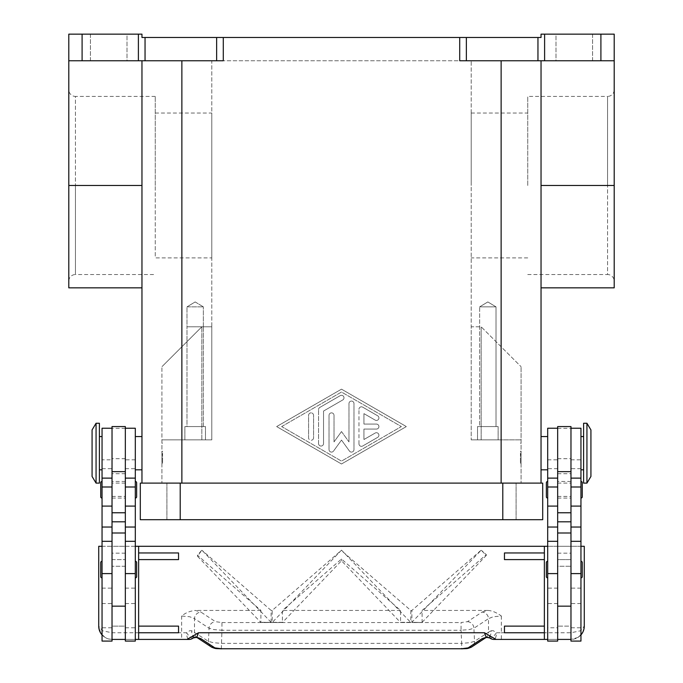 <?xml version="1.0" encoding="UTF-8"?>
<svg xmlns="http://www.w3.org/2000/svg" width="683" height="683" viewBox="0 0 683 683"><rect width="100%" height="100%" fill="white"/><g stroke="black" fill="none" stroke-linecap="round" stroke-linejoin="round"><path stroke-width="0.51" stroke-dasharray="3.42 2.56" d="M586.936 483.112L586.936 423.255M590.923 476.461L590.923 429.906M583.606 483.112L583.606 423.255M541.038 453.179L541.038 469.81L541.038 453.179M547.689 453.179L547.689 469.81L547.689 453.179M520.42 453.179L520.42 463.159L520.42 453.179M521.086 453.179L521.086 463.159L521.086 453.179M580.951 453.179L580.951 469.81L580.951 453.179M580.951 627.779L580.951 541.312L580.951 627.779L570.971 627.779L570.971 532.996L570.971 639.416L501.365 639.416L501.365 632.765L570.971 632.765L580.379 630.819L584.272 626.115L582.795 632.219L584.272 626.115L584.272 546.298L112.029 546.298L112.029 559.608L125.331 559.608L125.331 428.241L125.331 639.416L125.331 626.115L112.029 626.115L112.029 559.608L125.331 559.608L125.331 626.115L112.029 626.115L112.029 639.416L108.349 638.904L104.951 637.384L100.384 632.552L98.728 626.115L102.621 630.819L112.029 632.765L186.596 632.765L189.737 630.699L191.744 630.759L208.46 641.337L213.207 642.686L221.326 643.352L461.674 643.352L461.674 648.85M570.971 426.576L570.971 627.779M557.67 641.081L557.67 532.996L557.67 566.258L570.971 566.258L557.67 566.258L557.67 627.762L547.689 627.779L547.689 541.312L547.689 627.779M582.377 632.953L577.938 637.444L570.971 639.416L570.971 626.115L557.67 626.115L570.971 626.115L570.971 559.608L557.67 559.608L557.67 639.416L557.67 428.241L557.67 627.779M547.689 569.579L547.689 577.895L547.689 569.579M580.951 569.579L580.951 561.264L580.951 569.579M547.689 489.762L547.689 498.078L547.689 489.762M580.951 489.762L580.951 498.078L580.951 489.762M96.064 483.112L96.064 423.255M92.077 476.461L92.077 429.906M99.394 483.112L99.394 423.255M141.962 453.179L141.962 469.81L141.962 453.179M135.311 453.179L135.311 469.81L135.311 453.179M162.58 453.179L162.58 463.159L162.58 453.179M161.914 453.179L161.914 463.159L161.914 453.179M102.049 453.179L102.049 469.81L102.049 453.179M102.049 627.779L102.049 541.312L102.049 627.779L112.029 627.779L112.029 459.838L102.049 459.838L102.049 478.126L102.049 459.838M112.029 426.576L112.029 459.838M125.331 565.567L125.331 627.762L125.331 565.567M135.311 565.567L135.311 627.779L135.311 565.567M135.311 478.126L135.311 459.838L135.311 478.126M136.643 576.563L136.643 562.596M135.311 561.264L135.311 577.895L135.311 561.264M102.049 577.895L102.049 561.264L102.049 577.895M100.725 576.563L100.725 562.596M136.643 496.746L136.643 482.779M135.311 481.455L135.311 498.078L135.311 481.455M102.049 498.078L102.049 481.455L102.049 498.078M100.725 496.746L100.725 482.779M580.951 634.917A13.301 13.301 0 0 1 570.971 639.416L547.689 639.416M467.496 621.684A6.651 6.335 56.7 0 1 473.917 628.24L469.17 629.589L461.051 630.255L461.051 622.546L467.496 621.684L482.087 612.079A6.651 6.335 -123.3 0 1 488.516 618.636L473.917 628.24L474.54 641.337A6.651 6.335 -123.3 0 1 471.765 646.895M221.326 648.85L221.949 630.255L213.83 629.589L209.083 628.24L194.484 618.636A6.651 6.335 123.3 0 1 200.913 612.079L215.504 621.684L221.949 622.546L221.949 630.255L461.051 630.255L461.674 643.352L469.793 642.686L474.54 641.337L488.516 632.142A6.651 6.335 -123.3 0 1 485.604 637.785L485.741 637.7M197.259 637.7L197.387 637.785A6.651 6.335 123.3 0 1 194.484 632.142L194.484 618.636L189.737 616.749L181.635 616.023C185.469 612.839 190.053 610.978 195.389 610.44L200.913 612.079M482.087 612.079L487.611 610.44C491.862 610.568 496.447 612.429 501.365 616.023L493.263 616.749L488.516 618.636L488.516 632.142L491.256 630.759A6.651 5.012 -101.6 0 1 487.662 637.256M491.256 630.759L493.263 630.699L496.404 632.765A6.651 2.023 -52.6 0 1 489.882 638.05L489.856 638.033M181.635 616.023L181.635 639.416L112.029 639.416A13.301 13.301 0 0 1 102.049 634.917M100.743 633.158L98.728 626.115L98.728 546.298L112.029 546.298L112.029 639.416L135.311 639.416M205.481 426.576L205.481 439.878L184.862 439.878L184.862 426.576L205.481 426.576L205.481 439.878L184.862 439.878L184.862 426.576L205.481 426.576M496.012 306.855L496.012 426.576L479.645 426.576L479.645 306.855L487.833 301.937L496.012 306.855L479.645 306.855L496.012 306.855L479.645 306.855L487.833 301.937L496.012 306.855L496.012 426.576L479.645 426.576L496.012 426.576L479.645 426.576L479.645 306.855L496.012 306.855M498.138 426.576L498.138 439.878L477.519 439.878L477.519 426.576L498.138 426.576L498.138 439.878L477.519 439.878L477.519 426.576L498.138 426.576M203.355 326.807L203.355 426.576L186.988 426.576L186.988 326.807L203.355 326.807L186.988 326.807L186.988 306.855L203.355 306.855L195.167 301.937L186.988 306.855L186.988 426.576L203.355 426.576L186.988 426.576L203.355 426.576L203.355 306.855L203.355 326.807L186.988 326.807L203.355 326.807M592.588 60.753L592.588 34.15L556.005 34.15L556.005 60.753L592.588 60.753L592.588 34.15L556.005 34.15L556.005 60.753L592.588 60.753M90.412 60.753L90.412 34.15L126.995 34.15L126.995 60.753L90.412 60.753L90.412 34.15L126.995 34.15L126.995 60.753L90.412 60.753M610.312 34.15L614.205 34.15L614.205 60.753L600.903 60.753L600.903 34.15L610.312 34.15M459.71 37.48L466.361 37.48L466.361 60.753L459.71 60.753L501.134 60.753L459.71 60.753L459.71 37.48L223.29 37.48L223.29 60.753L68.795 60.753L68.795 34.15L82.097 34.15L82.097 60.753M138.393 60.753L138.393 34.15L141.962 34.15L141.962 37.48L223.29 37.48M544.607 34.15L544.607 60.753L537.956 60.753L537.956 37.48L541.038 37.48L541.038 34.15L600.903 34.15M471.202 185.469L471.202 113.037L471.202 185.469M527.737 185.469L527.737 96.405L527.737 185.469M211.798 257.901L211.798 185.469L211.798 257.901L155.263 257.901L155.263 185.469L155.263 257.901M527.737 274.532L607.554 274.532L607.554 185.469L607.554 274.532A6.651 6.651 0 0 1 614.205 281.183L614.205 89.755A6.651 6.651 0 0 1 607.554 96.405L607.554 185.469L607.554 96.405L527.737 96.405M614.205 89.755L614.205 281.183M155.263 185.469L155.263 96.405L155.263 185.469M155.263 96.405L75.446 96.405L75.446 185.469L75.446 96.405A6.651 6.651 0 0 1 68.795 89.755L68.795 281.183A6.651 6.651 0 0 1 75.446 274.532L75.446 185.469L75.446 274.532L155.263 274.532M68.795 281.183L68.795 89.755M68.795 60.753L141.962 60.753L68.795 60.753L68.795 287.833M614.205 60.753L541.038 60.753L614.205 60.753L614.205 287.833M211.798 185.469L211.798 113.037L211.798 185.469M537.956 37.48L466.361 37.48M556.005 34.15L592.588 34.15L556.005 34.15M181.866 483.112L181.866 439.878L161.914 439.878L161.914 366.72L161.914 439.878L201.827 439.878L201.827 326.807L201.827 439.878L211.798 439.878L161.914 439.878L211.798 439.878L211.798 326.807L201.827 326.807L161.914 366.72L201.827 326.807L211.798 326.807L211.798 439.878L211.798 60.753L471.202 60.753L471.202 439.878L471.202 326.807L481.174 326.807L521.086 366.72L481.174 326.807L471.202 326.807L471.202 439.878L471.202 60.753L211.798 60.753L211.798 439.878L181.866 439.878L181.866 483.112L501.134 483.112L141.962 483.112L501.134 483.112L161.914 483.112L181.866 483.112L181.866 60.753L141.962 60.753L181.866 60.753M138.393 34.15L82.097 34.15M544.607 60.753L600.903 60.753M341.5 389.165L276.649 426.576L341.5 463.988L406.351 426.576L341.5 389.165L406.351 426.576L341.5 463.988L276.649 426.576L341.5 389.165M501.134 60.753L541.038 60.753L501.134 60.753L501.134 483.112L541.038 483.112L501.134 483.112L521.086 483.112L501.134 483.112L501.134 439.878L471.202 439.878L521.086 439.878L521.086 366.72L521.086 483.112L521.086 439.878L501.134 439.878L501.134 483.112M466.361 60.753L537.956 60.753M141.962 60.753L141.962 483.112M541.038 185.469L541.038 60.753L541.038 287.833L541.038 185.469L614.205 185.469M541.038 60.753L541.038 483.112M126.995 34.15L90.412 34.15L126.995 34.15M481.174 439.878L521.086 439.878L471.202 439.878L481.174 439.878L481.174 326.807L481.174 439.878M195.167 301.937L203.355 306.855L186.988 306.855L195.167 301.937M161.914 439.878L161.914 483.112L161.914 439.878M477.519 439.878L498.138 439.878L477.519 439.878M184.862 439.878L205.481 439.878L184.862 439.878M502.79 483.112L542.703 483.112L542.703 519.695L140.297 519.695L140.297 483.112L516.1 483.112L166.9 483.112L502.79 483.112L502.79 519.695M166.9 519.695L166.9 483.112L166.9 519.695M516.1 519.695L516.1 483.112L516.1 519.695M358.959 443.839L358.959 409.313L358.959 443.839A2.493 2.493 0 0 0 362.699 445.999L377.665 437.368A2.493 2.493 0 0 0 378.578 433.961A2.493 2.493 0 0 0 375.172 433.048L363.945 439.519L363.945 429.069L376.418 429.069A2.493 2.493 0 0 0 378.911 426.576A2.493 2.493 0 0 0 376.418 424.083L363.945 424.083L363.945 413.633L375.172 420.105A2.493 2.493 0 0 0 378.578 419.191A2.493 2.493 0 0 0 377.665 415.785L362.699 407.153A2.493 2.493 0 0 0 358.959 409.313A2.493 2.493 0 0 1 362.699 407.153L377.665 415.785A2.493 2.493 0 0 1 378.578 419.191A2.493 2.493 0 0 1 375.172 420.105L363.945 413.633L363.945 424.083L376.418 424.083A2.493 2.493 0 0 1 378.911 426.576A2.493 2.493 0 0 1 376.418 429.069L363.945 429.069L363.945 439.519L375.172 433.048A2.493 2.493 0 0 1 378.578 433.961A2.493 2.493 0 0 1 377.665 437.368L362.699 445.999A2.493 2.493 0 0 1 358.959 443.839M313.565 437.794A2.493 2.493 0 0 1 311.072 440.287A2.493 2.493 0 0 1 308.579 437.794A2.493 2.493 0 0 0 311.072 440.287A2.493 2.493 0 0 0 313.565 437.794L313.565 415.358A2.493 2.493 0 0 0 311.072 412.865A2.493 2.493 0 0 0 308.579 415.358L308.579 437.794L308.579 415.358A2.493 2.493 0 0 1 311.072 412.865A2.493 2.493 0 0 1 313.565 415.358L313.565 437.794M281.644 426.576L341.5 392.042L401.356 426.576L341.5 461.11L281.644 426.576L341.5 392.042L401.356 426.576L341.5 461.11L281.644 426.576M318.551 443.549L318.551 409.604L318.551 443.549A2.493 2.493 0 0 0 321.044 446.05A2.493 2.493 0 0 0 323.546 443.549L323.546 411.046L342.746 399.965A2.493 2.493 0 0 0 343.66 396.558A2.493 2.493 0 0 0 340.254 395.645L319.798 407.444A2.493 2.493 0 0 0 318.551 409.604A2.493 2.493 0 0 1 319.798 407.444L340.254 395.645A2.493 2.493 0 0 1 343.66 396.558A2.493 2.493 0 0 1 342.746 399.965L323.546 411.046L323.546 443.549A2.493 2.493 0 0 1 321.044 446.05A2.493 2.493 0 0 1 318.551 443.549M341.5 431.562L348.979 441.901L341.5 431.562L334.021 441.901L334.021 415.358A2.493 2.493 0 0 0 331.52 412.865A2.493 2.493 0 0 0 329.027 415.358L329.027 449.593A2.493 2.493 0 0 0 333.543 451.062L341.5 440.074L349.457 451.062A2.493 2.493 0 0 0 353.973 449.593L353.973 403.559A2.493 2.493 0 0 0 351.48 401.066A2.493 2.493 0 0 0 348.979 403.559L348.979 441.901L348.979 403.559A2.493 2.493 0 0 1 351.48 401.066A2.493 2.493 0 0 1 353.973 403.559L353.973 449.593A2.493 2.493 0 0 1 349.457 451.062L341.5 440.074L333.543 451.062A2.493 2.493 0 0 1 329.027 449.593L329.027 415.358A2.493 2.493 0 0 1 331.52 412.865A2.493 2.493 0 0 1 334.021 415.358L334.021 441.901L341.5 431.562M195.338 637.256A6.651 5.012 101.6 0 1 191.744 630.759M193.144 638.033L193.127 638.042A6.651 2.023 52.6 0 1 186.596 632.765A6.651 2.476 -90 0 0 189.071 639.416M422.103 622.307L486.287 555.45L481.216 550.165L411.883 622.307L422.103 622.495L411.883 622.307M341.466 550.165L272.201 622.495L282.421 622.495L341.5 560.777L400.579 622.495L410.799 622.495L341.534 550.165L272.201 610.44L272.201 622.495L282.421 622.495L282.421 610.44L341.5 559.027L400.579 610.44L400.579 622.495L410.799 622.495L410.799 610.44L341.21 550.378M410.799 622.307L400.579 622.307M282.421 622.307L272.201 622.307M271.117 622.307L201.861 550.165L197.498 556.269L260.897 622.495L271.117 622.307L260.897 622.307M197.498 556.269L197.498 555.253L260.897 610.44L260.897 622.495L271.117 622.495L271.117 610.44L202.108 550.378M480.892 550.378L411.883 610.44L411.883 622.495L422.103 622.495L422.103 610.44L486.287 554.579L481.464 550.378M341.5 560.777L341.5 559.027M201.613 550.378L197.498 555.253M486.287 555.45L486.287 554.579M272.201 610.44L271.117 610.44M400.579 610.44L282.421 610.44M411.883 610.44L410.799 610.44M487.611 610.44L422.103 610.44M260.897 610.44L195.389 610.44M135.311 546.298L102.049 546.298M547.689 546.298L580.951 546.298M544.368 546.298L544.368 552.957L504.455 552.957M544.368 639.416L544.368 632.765L504.455 632.765M504.455 626.115L544.368 626.115L544.368 559.608L504.455 559.608M557.67 639.416L570.971 639.416L570.971 448.62L570.971 559.608L557.67 559.608L557.67 426.576M138.632 546.298L138.632 552.957L178.545 552.957M178.545 626.115L138.632 626.115L138.632 559.608L178.545 559.608M138.632 639.416L138.632 632.765L178.545 632.765M125.331 641.081L125.331 426.576M125.331 639.416L112.029 639.416L112.029 448.62L112.029 546.298L125.331 546.298M112.029 428.779L112.029 448.62L112.029 428.779M112.029 641.081L112.029 627.762M125.331 566.258L112.029 566.258L125.331 566.258M125.331 627.779L135.311 627.779M135.311 641.081L135.311 428.241M102.049 641.081L102.049 428.241M570.971 448.62L570.971 428.779L570.971 448.62M557.67 546.298L570.971 546.298L570.971 641.081M582.275 496.746L582.275 482.779M546.357 496.746L546.357 482.779M582.275 576.563L582.275 562.596M546.357 576.563L546.357 562.596M547.689 478.126L547.689 459.838L547.689 478.126M547.689 641.081L547.689 428.241M580.951 478.126L580.951 459.838L580.951 478.126M580.951 641.081L580.951 428.241M112.029 489.762L112.029 498.078L112.029 489.762M125.331 489.762L125.331 498.078L125.331 489.762M570.971 489.762L570.971 498.078L570.971 489.762M557.67 489.762L557.67 498.078L557.67 489.762M580.951 588.131L570.971 588.131M557.67 588.131L547.689 588.131M102.049 468.666L112.029 468.666M125.331 468.666L135.311 468.666M211.235 646.895A6.651 6.335 123.3 0 1 208.46 641.337L209.083 628.24A6.651 6.335 123.3 0 1 215.504 621.684M501.365 616.023L501.365 632.765L496.404 632.765A6.651 2.476 90 0 1 493.929 639.416M216.639 60.753L216.639 37.48M145.044 37.48L145.044 60.753M68.795 185.469L141.962 185.469M180.21 519.695L180.21 483.112M221.949 622.546L461.051 622.546M125.331 428.326L112.029 428.326M125.331 458.694L112.029 458.694M125.331 473.703L112.029 473.703M125.331 553.153L112.029 553.153M125.331 603.55L135.311 603.55M125.331 588.131L135.311 588.131M102.049 603.55L112.029 603.55M102.049 588.131L112.029 588.131M557.67 458.694L570.971 458.694M557.67 428.326L570.971 428.326M557.67 473.703L570.971 473.703M557.67 553.153L570.971 553.153M557.67 468.666L547.689 468.666M557.67 603.55L547.689 603.55M580.951 468.666L570.971 468.666M580.951 603.55L570.971 603.55M520.42 463.159L521.086 463.159M520.42 451.19L521.086 452.3M162.58 443.207L161.914 443.207M162.58 455.177L161.914 454.067M471.202 113.037L527.737 113.037M155.263 113.037L211.798 113.037M527.737 257.901L471.202 257.901M101.263 633.926L105.532 637.726M211.252 646.895L211.884 647.271M471.748 646.895L471.116 647.271M580.951 634.908L577.938 637.444M135.311 459.838L125.331 459.838M161.914 452.3L162.58 451.19M161.914 463.159L162.58 463.159M547.689 459.838L557.67 459.838M570.971 459.838L580.951 459.838M521.086 454.067L520.42 455.177M520.42 443.207L521.086 443.207M112.029 498.078L125.331 498.078M125.331 483.112L112.029 483.112M112.029 496.413L125.331 496.413M125.331 481.455L112.029 481.455M570.971 481.455L557.67 481.455M557.67 496.413L570.971 496.413M557.67 483.112L570.971 483.112M557.67 498.078L570.971 498.078"/><path stroke-width="1.02" d="M586.936 453.179L586.936 483.112L590.923 476.461L590.923 429.906L586.936 423.255L586.936 453.179M586.936 423.255L583.606 423.255L583.606 483.112L586.936 483.112M570.971 428.241L580.951 428.241L580.951 641.081L570.971 641.081L570.971 426.576L557.67 426.576L557.67 641.081L547.689 641.081L547.689 428.241L557.67 428.241M547.689 577.895A1.332 1.332 0 0 1 546.357 576.563L546.357 562.596A1.332 1.332 0 0 1 547.689 561.264M580.951 561.264A1.332 1.332 0 0 1 582.275 562.596L582.275 576.563A1.332 1.332 0 0 1 580.951 577.895M547.689 498.078A1.332 1.332 0 0 1 546.357 496.746L546.357 482.779A1.332 1.332 0 0 1 547.689 481.455M580.951 481.455A1.332 1.332 0 0 1 582.275 482.779L582.275 496.746A1.332 1.332 0 0 1 580.951 498.078M96.064 423.255L96.064 483.112L99.394 483.112L99.394 423.255L96.064 423.255L92.077 429.906L92.077 476.461L96.064 483.112M112.029 428.241L102.049 428.241L102.049 641.081L112.029 641.081L112.029 426.576L125.331 426.576L125.331 641.081L135.311 641.081L135.311 428.241L125.331 428.241M135.311 577.895A1.332 1.332 0 0 0 136.643 576.563L136.643 562.596A1.332 1.332 0 0 0 135.311 561.264M102.049 561.264A1.332 1.332 0 0 0 100.725 562.596L100.725 576.563A1.332 1.332 0 0 0 102.049 577.895M135.311 498.078A1.332 1.332 0 0 0 136.643 496.746L136.643 482.779A1.332 1.332 0 0 0 135.311 481.455M102.049 481.455A1.332 1.332 0 0 0 100.725 482.779L100.725 496.746A1.332 1.332 0 0 0 102.049 498.078M582.795 632.219L580.951 634.908M580.951 546.298L584.272 546.298L584.272 626.115A13.301 13.301 0 0 1 580.951 634.917M501.365 639.416L493.929 639.416A6.651 6.651 0 0 1 489.882 638.05A6.651 2.023 -52.6 0 1 489.873 638.042A6.651 2.023 -52.6 0 1 489.788 637.956L486.202 637.316L482.087 638.69L468.111 647.885L461.674 648.748L221.326 648.748L461.674 648.748M135.311 546.298L544.368 546.298L544.368 639.416L493.929 639.416A6.651 6.617 -90 0 1 489.788 637.956L490.232 636.095L484.503 632.765L486.202 637.316A6.651 5.012 -101.6 0 0 487.525 637.282A6.651 5.012 -101.6 0 1 487.525 637.282L485.767 637.674M221.326 648.748L214.889 647.885L200.913 638.69L196.798 637.316L193.212 637.956A6.651 2.023 52.6 0 1 193.127 638.042A6.651 6.651 0 0 1 189.071 639.416L181.635 639.416M193.127 638.042A6.651 2.023 52.6 0 1 193.118 638.05L195.458 637.273A6.651 5.012 101.6 0 1 195.458 637.282A6.651 5.012 101.6 0 1 195.338 637.256M197.233 637.674L195.475 637.273A6.651 5.012 101.6 0 0 196.798 637.316L198.497 632.765L192.768 636.095L193.212 637.956A6.651 6.617 90 0 1 189.071 639.416L135.311 639.416M610.312 34.15L600.903 34.15L600.903 60.753L614.205 60.753L614.205 34.15L610.312 34.15M216.639 60.753L223.29 60.753L223.29 37.48L216.639 37.48L216.639 60.753L145.044 60.753L145.044 37.48L141.962 37.48L141.962 34.15L68.795 34.15L68.795 60.753L82.097 60.753L82.097 34.15M138.393 34.15L138.393 60.753L145.044 60.753M223.29 37.48L459.71 37.48L459.71 60.753L600.903 60.753M544.607 60.753L544.607 34.15L541.038 34.15L541.038 37.48L459.71 37.48M141.962 287.833L68.795 287.833L68.795 60.753M541.038 287.833L614.205 287.833L614.205 60.753M145.044 37.48L216.639 37.48M544.607 34.15L600.903 34.15M138.393 60.753L82.097 60.753M141.962 60.753L141.962 483.112M541.038 60.753L541.038 483.112M180.21 483.112L140.297 483.112L140.297 519.695L542.703 519.695L542.703 483.112L180.21 483.112L180.21 519.695M200.913 638.69A6.651 6.335 123.3 0 1 197.396 637.785L211.235 646.895A6.651 6.335 123.3 0 0 211.243 646.903C216.135 649.328 216.673 648.372 221.326 648.85M468.111 647.885A6.651 6.335 -123.3 0 0 471.757 646.903A6.651 6.335 -123.3 0 0 471.765 646.895L485.613 637.785A6.651 6.335 -123.3 0 1 482.087 638.69M487.662 637.256A6.651 5.012 -101.6 0 1 487.542 637.282L489.873 638.042M102.049 634.917A13.301 13.301 0 0 1 98.728 626.115L98.728 546.298L102.049 546.298M192.768 636.095L186.971 639.416M484.503 632.765L198.497 632.765M496.029 639.416L490.232 636.095M544.368 546.298L547.689 546.298M547.689 639.416L544.368 639.416M544.368 552.957L504.455 552.957L504.455 559.608L544.368 559.608M544.368 626.115L504.455 626.115L504.455 632.765L544.368 632.765M138.632 546.298L138.632 639.416M138.632 559.608L178.545 559.608L178.545 552.957L138.632 552.957M138.632 626.115L178.545 626.115L178.545 632.765L138.632 632.765M125.331 639.416L112.029 639.416M557.67 639.416L570.971 639.416M102.049 573.6L112.029 573.6M125.331 573.6L135.311 573.6M466.361 60.753L466.361 37.48M537.956 37.48L537.956 60.753M181.866 60.753L181.866 483.112M501.134 60.753L501.134 483.112M68.795 185.469L141.962 185.469M614.205 185.469L541.038 185.469M502.79 519.695L502.79 483.112M214.889 647.885A6.651 6.335 123.3 0 1 211.243 646.903M125.331 521.812L112.029 521.812M125.331 512.771L112.029 512.771M125.331 471.646L112.029 471.646M125.331 486.996L135.311 486.996M125.331 506.094L135.311 506.094M125.331 527.045L135.311 527.045M102.049 486.996L112.029 486.996M102.049 506.094L112.029 506.094M102.049 527.045L112.029 527.045M557.67 521.812L570.971 521.812M557.67 512.771L570.971 512.771M557.67 471.646L570.971 471.646M557.67 486.996L547.689 486.996M557.67 506.094L547.689 506.094M557.67 527.045L547.689 527.045M557.67 573.6L547.689 573.6M580.951 486.996L570.971 486.996M580.951 506.094L570.971 506.094M580.951 527.045L570.971 527.045M580.951 573.6L570.971 573.6M541.038 469.81L547.689 469.81M580.951 469.81L583.606 469.81M557.67 606.163L570.971 606.163M141.962 436.557L135.311 436.557M102.049 436.557L99.394 436.557M102.049 541.312L112.029 541.312M102.049 478.126L112.029 478.126M125.331 541.312L135.311 541.312M125.331 478.126L135.311 478.126M125.331 532.996L112.029 532.996M471.748 646.895C466.865 649.328 466.327 648.372 461.674 648.85M112.029 606.163L125.331 606.163M99.394 469.81L102.049 469.81M135.311 469.81L141.962 469.81M557.67 532.996L570.971 532.996M557.67 478.126L547.689 478.126M557.67 541.312L547.689 541.312M580.951 478.126L570.971 478.126M580.951 541.312L570.971 541.312M580.951 436.557L583.606 436.557M541.038 436.557L547.689 436.557"/></g></svg>
